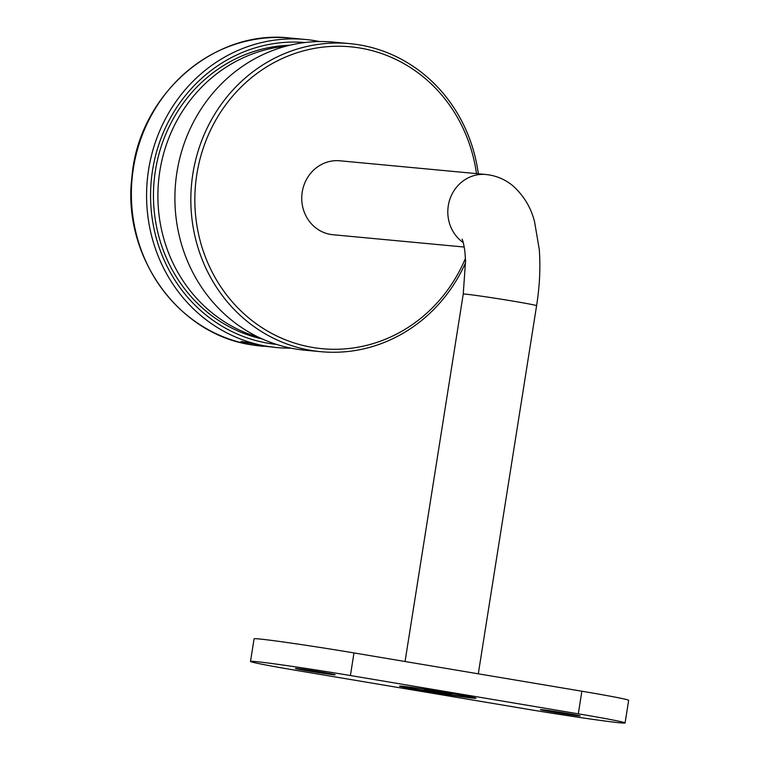<?xml version="1.0" encoding="UTF-8"?>
<svg xmlns="http://www.w3.org/2000/svg" width="761" height="761" viewBox="0 0 761 761"><rect width="100%" height="100%" fill="white"/><g stroke="black" fill="none" stroke-linecap="round" stroke-linejoin="round"><path stroke-width="1.14" d="M289.779 45.241A148.519 138.607 95.4 0 0 155.415 170.635A148.519 138.607 95.4 0 0 262.231 338.949M286.098 46.174A148.519 138.607 95.4 0 0 159.848 171.054A148.519 138.607 95.4 0 0 258.788 337.351M290.835 348.119A154.702 144.381 -84.6 0 1 276.604 347.539L265.751 346.16L242.188 341.556C239.106 341.718 242.54 342.84 252.471 344.914L270.307 346.854M242.188 341.556L240.923 341.67M304.895 42.53A151.61 141.489 95.4 0 0 151.753 176.029A151.61 141.489 95.4 0 0 268.443 343.306A151.61 141.489 95.4 0 0 276.576 344.419M276.604 347.539A154.702 144.381 -84.6 0 1 266.854 346.265A154.702 144.381 -84.6 0 1 147.872 174.792A154.702 144.381 -84.6 0 1 305.494 39.477A154.702 144.381 -84.6 0 1 315.244 40.752A154.702 144.381 -84.6 0 1 319.591 41.551M476.472 173.603A151.61 141.489 95.4 0 0 411.634 68.357A151.61 141.489 95.4 0 0 216.466 118.925A151.61 141.489 95.4 0 0 261.204 327.163A151.61 141.489 95.4 0 0 465.447 258.369M465.599 262.688A154.702 144.381 -84.6 0 1 320.866 351.687A154.702 144.381 -84.6 0 1 258.559 329.703A154.702 144.381 -84.6 0 1 198.64 149.422A154.702 144.381 -84.6 0 1 349.756 43.624A154.702 144.381 -84.6 0 1 412.062 65.617A154.702 144.381 -84.6 0 1 478.327 173.784M349.756 43.624L333.822 42.131A154.702 144.381 95.4 0 0 182.707 147.929A154.702 144.381 95.4 0 0 242.626 328.21A154.702 144.381 95.4 0 0 304.933 350.193L320.866 351.687M463.278 242.616A37.127 34.654 -84.6 0 1 448.296 205.717A37.127 34.654 -84.6 0 1 485.946 174.497L339.882 160.79A37.127 34.654 95.4 0 0 302.231 192.019A37.127 34.654 95.4 0 0 332.947 234.73L464.229 247.04M402.179 686.203A38.678 0.942 -171 0 0 399.582 686.137A38.678 0.942 -171 0 0 430.678 692.006A38.678 0.942 -171 0 0 473.39 698.17A38.678 0.942 -171 0 0 475.986 698.237A38.678 0.942 -171 0 0 444.89 692.377A38.678 0.942 -171 0 0 402.179 686.203M541.765 709.661A20.109 0.495 -171 0 0 540.415 709.623A20.109 0.495 -171 0 0 556.586 712.677A20.109 0.495 -171 0 0 578.798 715.882A20.109 0.495 -171 0 0 580.139 715.911A20.109 0.495 -171 0 0 563.977 712.867A20.109 0.495 -171 0 0 541.765 709.661M296.78 668.5A20.109 0.495 -171 0 0 295.43 668.462A20.109 0.495 -171 0 0 311.591 671.506A20.109 0.495 -171 0 0 333.813 674.722A20.109 0.495 -171 0 0 335.154 674.75A20.109 0.495 -171 0 0 318.992 671.706A20.109 0.495 -171 0 0 296.78 668.5M255.468 661.556A74.255 1.817 -171 0 0 250.493 661.423A74.255 1.817 -171 0 0 297.285 670.555L525.176 708.843A74.255 1.817 -171 0 0 625.076 722.95A74.255 1.817 -171 0 0 578.293 713.828L350.393 675.53A74.255 1.817 -171 0 0 255.468 661.556M625.076 722.95L628.662 700.339A74.255 1.817 -171 0 0 581.87 691.216L353.979 652.928A74.255 1.817 -171 0 0 259.054 638.945A74.255 1.817 -171 0 0 254.079 638.821L250.493 661.423M401.19 686.118A37.127 0.904 -171 0 0 447.535 694.308A37.127 0.904 -171 0 0 474.464 697.723M424.219 689.818L451.444 693.946L424.219 689.818M434.36 691.036L434.265 691.663M261.394 346.112L251.606 344.828C177.703 334.307 121.75 255.249 131.986 176.381C138.768 94.897 214.107 28.851 290.293 38.05A154.702 144.381 95.4 0 0 132.671 173.365A154.702 144.381 95.4 0 0 251.653 344.838A154.702 144.381 95.4 0 0 261.394 346.112L263.382 346.293M462.098 239.182C463.069 241.047 464.001 245.261 464.914 251.815L465.551 260.871L463.24 294.107A37.127 0.904 9 0 1 465.732 294.165A37.127 0.904 9 0 1 513.199 301.156A37.127 0.904 9 0 1 536.591 305.722L478.289 673.808M350.393 675.53L353.979 652.928M578.293 713.828L581.87 691.216M290.293 38.05L305.494 39.477M536.591 305.722C539.701 285.974 540.595 267.216 539.273 249.427L534.574 221.851C531.111 207.801 523.901 195.805 512.952 185.855C506.227 180.205 498.388 176.571 489.437 174.954L485.946 174.497M463.24 294.107L405.052 661.509"/></g></svg>
